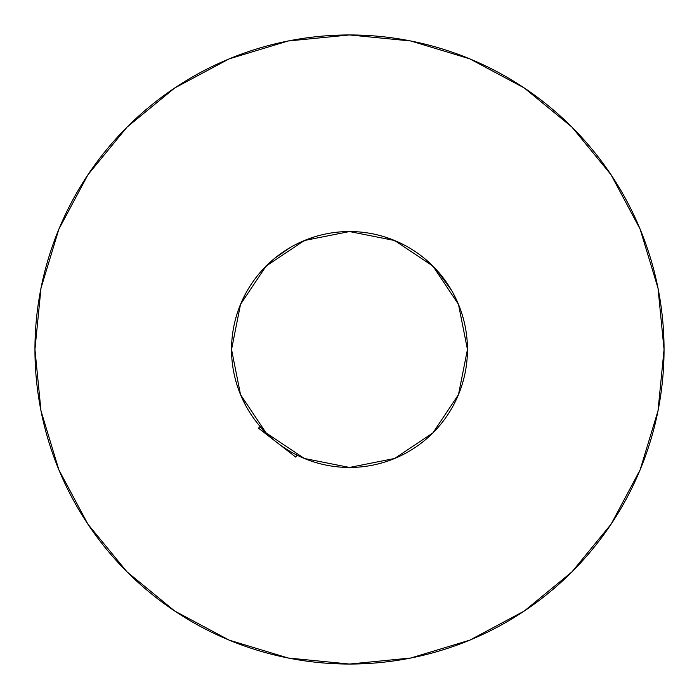 <?xml version="1.0" encoding="UTF-8"?>
<svg xmlns="http://www.w3.org/2000/svg" width="699" height="699" viewBox="0 0 699 699"><rect width="100%" height="100%" fill="white"/><g stroke="black" fill="none" stroke-linecap="round" stroke-linejoin="round"><path stroke-width="1.05" d="M240.526 304.362L231.544 349.5A117.956 117.956 0 0 1 349.5 231.544A117.956 117.956 0 0 1 467.456 349.5L458.474 304.362L432.908 266.092L394.638 240.526L349.517 231.544L304.362 240.526L266.092 266.092L240.526 304.362L231.544 349.43M34.95 349.5A314.55 314.55 0 0 1 349.5 34.95A314.55 314.55 0 0 1 664.05 349.5L658.004 288.137L640.109 229.123L611.04 174.741L571.922 127.078L524.259 87.96L469.877 58.891L410.863 40.996L349.5 34.95L288.137 40.996L229.123 58.891L174.741 87.96L127.078 127.078L87.96 174.741L58.891 229.123L40.996 288.137L34.95 349.5L40.996 410.863L58.891 469.877L87.96 524.259L127.078 571.922L174.741 611.04L229.123 640.109L288.137 658.004L349.5 664.05L410.863 658.004L469.877 640.109L524.259 611.04L571.922 571.922L611.04 524.259L640.109 469.877L658.004 410.863L664.05 349.5A314.55 314.55 0 0 1 349.5 664.05A314.55 314.55 0 0 1 34.95 349.5M348.216 467.448L350.758 467.448M458.142 395.433L458.85 393.738M467.448 350.54L467.456 348.478M348.6 467.456L350.348 467.456M432.157 433.651L430.401 435.346M295.782 457.129L278.822 443.961L295.782 457.129L297.136 455.198L295.782 457.129M275.694 441.532L258.516 428.19L260.054 426.399L258.516 428.19L275.694 441.532M245.908 405.936L239.74 392.698M262.387 269.963L274.567 258.385L290.478 247.359M424.433 258.385L436.613 269.963L451.641 290.478M460.335 389.867L456.665 398.797M399.645 456.272L391.125 459.872M351.606 467.439L344.52 467.351M309.43 460.449L301.697 457.338M611.04 174.741L571.922 127.078L524.337 88.022M174.741 87.96L127.078 127.078L88.022 174.663M87.96 524.259L127.078 571.922L174.663 610.978M524.259 611.04L571.922 571.922L610.978 524.337M265.943 433.957L259.993 426.469M459.199 392.847L457.801 396.237M350.723 467.448L348.076 467.448M305.472 458.928L303.453 458.098M385.498 237.162L401.794 243.759M453.555 293.929L459.488 306.887M467.456 349.43L458.474 304.362M239.512 306.887L245.445 293.929M297.206 243.759L313.502 237.162M231.544 349.5L240.526 394.638L266.092 432.908L304.362 458.474L349.483 467.456L394.638 458.474L432.908 432.908L458.474 394.638L467.456 349.517A117.956 117.956 0 0 1 349.5 467.456A117.956 117.956 0 0 1 231.544 349.5L240.526 394.638M304.362 458.474L349.5 467.456L394.638 458.474M458.474 394.638L467.456 349.5M394.638 240.526L349.5 231.544L304.362 240.526"/></g></svg>
